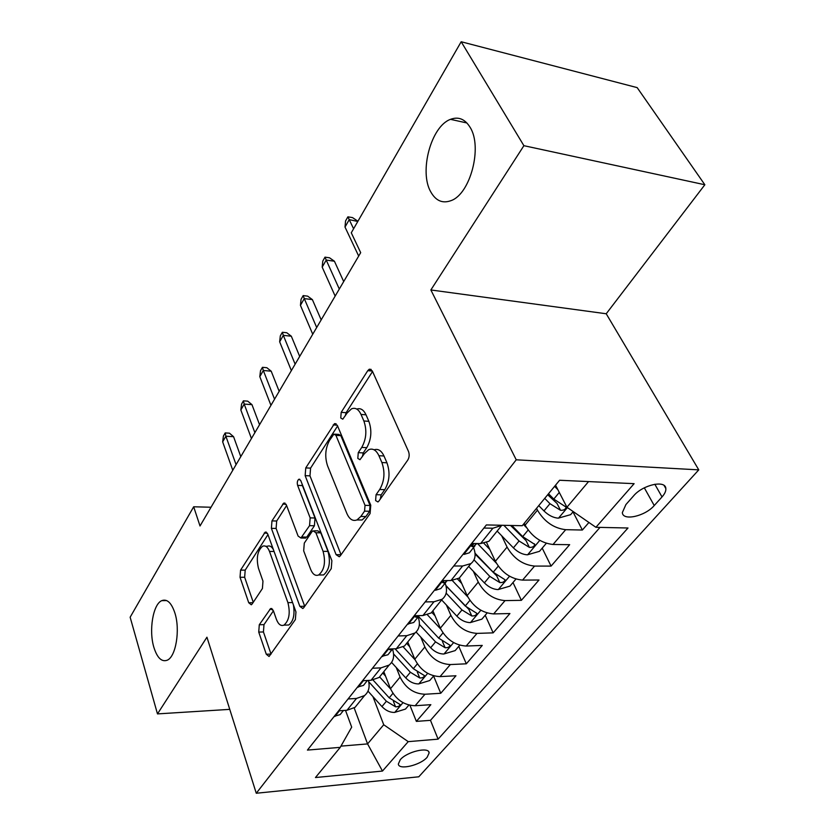 <?xml version="1.0" encoding="UTF-8"?>
<svg xmlns="http://www.w3.org/2000/svg" width="835" height="835" viewBox="0 0 835 835"><rect width="100%" height="100%" fill="white"/><g stroke="black" fill="none" stroke-linecap="round" stroke-linejoin="round"><path stroke-width="1.25" d="M375.604 500.551L377.942 501.96L378.819 501.167L407.772 460.085C409.348 457.382 409.588 454.49 408.482 451.411L372.274 370.886L369.279 369.216L367.776 370.646L341.191 412.333L340.753 417.97L342.778 419.191L347.099 413.033L351.525 408.837C355.376 407.334 358.549 409.202 361.033 414.442L363.872 420.976C367.056 430.275 366.356 439.085 361.753 447.403L358.267 452.643L357.808 458.394L359.989 459.699L364.415 453.624L368.684 449.679C372.817 448.061 376.23 450.065 378.923 455.712L381.887 462.538C385.217 472.203 384.486 481.19 379.706 489.487L376.074 494.685L375.604 500.551M174.859 612.911C171.436 602.745 167.073 598.664 161.771 600.647C153.024 604.154 148.651 630.529 153.891 647.396C157.23 657.928 161.666 662.197 167.209 660.214C175.924 656.832 180.381 629.705 174.859 612.911M470.074 127.285C464.949 119.019 458.436 116.378 450.514 119.342C430.996 126.252 418.951 171.801 430.787 191.914C435.839 200.859 442.592 203.761 451.067 200.619C470.262 194.096 482.797 146.981 470.074 127.285M427.144 757.272L429.138 752.919C429.159 746.417 406.812 751.646 400.236 759.756L398.358 763.983C398.483 770.465 420.475 765.278 427.144 757.272M259.288 624.757L258.735 632.085L266.292 654.243L269.079 656.477L295.36 619.591L295.955 611.93L267.753 534.035L265.196 532.135L240.574 570.128L240.042 577.288L248.726 602.745L251.283 604.791L252.17 603.955L262.42 588.508L262.973 581.139L258.485 568.364C256.074 558.114 257.451 550.735 262.597 546.236C265.394 545.161 267.691 546.894 269.496 551.434L287.918 602.64C290.486 613.078 289.161 620.572 283.963 625.133C280.873 626.302 278.358 624.371 276.406 619.34L273.358 610.667L270.623 608.558L259.288 624.757L263.985 624.632L263.432 631.949L271.041 654.108M206.944 637.199L157.481 713.904L130.145 617.222L193.678 506.782L200.014 525.987L360.689 252.661L351.284 232.798L461.181 41.75L523.9 145.687L430.86 289.964L516.239 459.803L256.272 793.25L206.944 637.199M336.098 554.67L339.25 556.768L340.336 555.786L370.093 513.546L370.761 505.217L337.35 425.401L334.491 423.648L305.756 467.913L305.151 475.658L336.098 554.67L341.045 554.701L309.973 475.856L305.151 475.658M331.245 568.666L303.763 607.671L302.823 608.527L299.859 606.367L271.396 528.346L271.959 520.904L283.743 503.087L286.384 504.945L298.095 536.049L300.913 538.022L309.555 525.664L310.161 517.877L297.615 485.385C296.926 482.588 297.333 480.542 298.846 479.238L300.736 480.522L331.881 560.692L331.245 568.666M409.964 705.324L416.362 721.388L430.85 704.688L415.141 705.732L424.952 694.25C413.868 693.77 405.58 688.05 400.08 677.091L396.27 667.541M433.584 676.006L440.744 693.28L455.941 675.765L440.035 676.611L450.336 664.566C439.106 663.929 430.609 658.074 424.869 646.968L420.736 637.053M458.78 646.353L466.316 663.804L482.265 645.424L466.18 646.039L477.004 633.389C465.606 632.586 456.902 626.574 450.89 615.343L446.391 605.01M485.208 615.228L493.161 632.857L509.924 613.537L493.652 613.913L505.039 600.605C493.495 599.614 484.561 593.445 478.257 582.089L473.341 571.286M512.993 582.538L521.374 600.334L539.013 580.001L522.564 580.106L534.557 566.078C522.856 564.888 513.692 558.552 507.075 547.082L501.678 535.757M542.207 548.136L551.079 566.099L569.658 544.681L553.031 544.483C541.237 543.157 531.926 536.717 525.111 525.163L524.213 523.336M415.141 705.732C404.109 705.314 395.894 699.647 390.498 688.729L383.808 671.674M440.035 676.611C428.856 676.047 420.454 670.234 414.807 659.191L407.751 641.958L404.484 646.019L414.985 632.993L406.781 635.675L398.138 635.957M466.18 646.039C454.845 645.309 446.234 639.359 440.327 628.191L432.895 610.782M493.652 613.913C482.171 613.005 473.33 606.899 467.141 595.595L459.302 578.029M522.564 580.106C510.926 578.999 501.856 572.737 495.364 561.297L486.596 542.552M633.629 495.823L625.906 504.57L622.346 512.596C622.722 521.29 645.142 516.26 654.233 505.54L662.019 496.929C664.796 493.809 666.069 491.001 665.839 488.527C665.62 479.718 642.71 484.832 633.629 495.823M516.239 459.803L698.77 469.865L418.784 776.8L256.272 793.25M416.362 721.388L430.484 720.344L438.093 739.152L627.993 528.002L595.908 527.303L566.934 507.252L555.546 485.187M438.093 739.152L408.221 741.647L382.472 771.06L315.453 777.542L340.252 747.346L307.426 750.091L486.377 524.933L522.261 525.716L559.596 480.261L634.12 483.663L595.908 527.303M572.987 511.907L582.371 530.027L565.681 529.682C553.824 528.273 544.41 521.76 537.458 510.154L536.54 508.327M492.086 537.354L488.934 541.268L480.574 543.595L471.639 543.481M502.117 525.278L492.89 528.231L483.903 528.044M338.634 710.835L346.995 710.272L355.032 707.36L358.33 703.268M368.371 680.421C370.082 686.861 368.809 691.912 364.54 695.576L356.472 698.457L348.059 698.968M362.557 680.734L371.032 680.285L379.142 677.456L382.42 673.386M392.502 649.056C394.725 655.903 393.598 661.236 389.12 665.077L380.99 667.864L372.462 668.261M387.711 649.077L396.312 648.743L404.484 646.019M414.202 615.75L422.917 615.552L431.152 612.942L434.388 608.924M445.118 583.174C447.643 590.136 446.683 595.48 442.216 599.206L433.95 601.774L425.192 601.92M442.132 580.596L450.963 580.544L459.26 578.071L462.465 574.104M473.549 547.572C476.253 554.586 475.386 559.93 470.94 563.583L462.611 566.005L453.739 565.994M551.079 566.099L534.557 566.078M521.374 600.334L505.039 600.605M493.161 632.857L477.004 633.389M466.316 663.804L450.336 664.566M440.744 693.28L424.952 694.25M430.484 720.344L600.01 527.396M582.371 530.027L588.925 522.47M354.186 707.976L367.577 743.912L383.724 724.749L372.932 696.599M566.934 507.252L588.55 481.586M430.86 289.964L606.22 313.762L704.855 184.754L523.9 145.687M704.855 184.754L637.168 87.623L461.181 41.75M157.481 713.904L229.761 709.364M606.22 313.762L698.77 469.865M211.036 507.242L193.678 506.782M340.941 746.135L367.577 743.912L382.472 771.06M345.513 710.376L351.692 727.149L340.252 747.346M418.137 616.961C420.506 623.86 419.452 629.204 414.985 632.993M383.724 724.749L408.221 741.647M380.259 499.132L381.136 494.863L384.768 489.675C389.569 481.398 390.289 472.433 386.949 462.799L381.887 462.538M374.08 449.804C378.098 448.489 381.397 450.545 383.985 455.983L386.949 462.799M356.775 409.077C360.543 407.824 363.622 409.734 366.022 414.807L368.872 421.331C372.066 430.599 371.366 439.387 366.763 447.685L363.256 452.914L362.38 456.661M372.546 371.481L346.128 412.688L345.262 415.882M337.59 425.996L310.578 468.132L309.973 475.856M364.561 511.135L365.031 505.342L335.931 435.348L333.916 434.106L329.554 440.369C325.295 448.322 324.627 456.797 327.55 465.805L346.859 513.452C349.468 519.36 352.871 521.499 357.056 519.881L360.856 516.447L364.561 511.135L369.592 511.27L370.051 505.488L365.031 505.342M335.044 434.179L338.833 434.419L340.847 435.661L370.051 505.488M356.921 519.955L362.066 519.996L365.866 516.562L360.856 516.447M369.592 511.27L365.866 516.562M299.859 606.367L304.702 606.273L276.114 528.43L271.396 528.346M286.603 505.53L276.688 521.009L276.114 528.43M304.389 538.074L306.8 537.093L314.409 525.758L315.014 517.992L302.416 485.573L297.615 485.385M302.072 483.966L302.416 485.573M310.641 569.366C312.718 574.355 315.39 576.223 318.678 574.971C324.418 570.044 325.88 562.164 323.072 551.34L315.901 532.761L312.989 530.768L311.904 531.791L304.284 543.136L303.679 550.87L310.641 569.366M319.847 574.96L323.573 574.95C329.324 570.034 330.796 562.174 327.978 551.382L323.072 551.34M314.409 530.799L317.853 530.851L320.776 532.845L327.978 551.382M273.41 610.834L263.985 624.632M285.58 625.091L288.753 625.008C293.419 621.344 294.974 614.633 293.409 604.884M273.369 549.555C271.605 546.424 269.58 545.328 267.283 546.278L265.707 546.267M267.962 534.609L245.198 570.128L244.655 577.267L253.255 602.317M557.843 489.644L554.586 486.356M573.228 511.615L570.649 514.652L558.25 518.17C553.281 517.763 548.522 515.352 543.971 510.936L538.752 505.634M544.712 498.37L549.962 503.693L560.525 510.289C563.792 510.425 565.639 509.371 566.088 507.106L553.793 499.079L548.511 493.746M560.525 510.289L557.028 503.453L547.687 494.748M357.798 221.473L349.239 219.636L353.591 228.78M345.012 227.057L345.554 220.962L347.892 216.839L349.239 219.636L345.012 227.057L358.685 256.074M347.892 216.839L352.506 217.601L357.568 220.993M526.415 527.532L523.347 524.39M546.32 543.303L539.493 551.33L527.365 554.826C522.449 554.513 517.794 552.185 513.389 547.854L497.149 531.081M503.86 525.319L519.078 540.997L529.38 547.395C532.532 547.509 534.317 546.518 534.744 544.41L522.7 536.623L511.865 525.486M529.38 547.395L526.071 540.61L510.592 525.466M489.821 549.451L483.924 543.324M496.282 563.072L477.536 543.554M515.947 579.052L509.945 586.118L498.067 589.593C493.214 589.364 488.652 587.13 484.394 582.882L468.675 566.391M474.019 559.867L489.79 576.369L499.841 582.579C502.889 582.684 504.611 581.745 505.018 579.761L493.224 572.215L475.031 553.219M499.841 582.579L496.71 575.858L475.094 554.054M461.724 583.467L457.58 579.093M467.767 596.879L452.257 580.492M487.129 612.973L481.868 619.163L470.23 622.618C465.439 622.472 460.983 620.311 456.849 616.136L441.631 599.937M446.151 593.142L461.974 609.947L471.785 615.979C474.739 616.073 476.409 615.186 476.806 613.328L465.241 606.012L445.88 585.492M471.785 615.979L468.832 609.331L445.994 585.919M435.045 615.833L431.705 612.253M440.723 629.068L427.436 614.831M459.751 645.204L455.169 650.601L443.761 654.024C439.033 653.951 434.67 651.864 430.662 647.762L416.091 632.032M419.358 624.455L435.536 641.875L445.128 647.741C447.988 647.824 449.606 646.989 449.981 645.236L438.646 638.128L418.512 616.491M463.3 553.981L464.062 554.398L469.374 552.791L471.441 550.202M474.082 543.512L471.639 546.341L473.038 546.8L476.868 543.543M343.696 281.562L334.428 261.24L326.214 260.061L339.302 289.035M322.185 267.137L322.78 261.084L325.003 257.149L326.214 260.061L322.185 267.137L335.159 296.101M325.003 257.149L329.554 257.806L334.428 261.24M434.753 589.896L435.515 590.272L440.796 588.581L442.884 585.961M444.105 580.586L442.748 582.59L444.178 582.987L447.456 580.565M321.172 319.878L312.373 299.598L304.274 298.596L316.695 327.508M300.433 305.339L301.059 299.327L303.178 295.59L304.274 298.596L300.433 305.339L312.739 334.23M303.178 295.59L307.677 296.154L312.373 299.598M407.678 623.954L413.69 622.524L415.799 619.883M415.955 615.708L415.35 616.95L416.801 617.295L419.4 615.625M299.692 356.43L291.321 336.213L283.326 335.367L295.131 364.185M279.662 341.807L280.32 335.847L282.355 332.267L283.326 335.367L279.662 341.807L291.363 370.604M282.355 332.267L286.781 332.748L291.321 336.213M381.971 656.3L387.951 654.765L390.07 652.093M389.486 649.014L389.35 649.578L390.811 649.87L392.565 648.889M279.172 391.333L271.208 371.199L263.317 370.489L274.548 399.193M259.81 376.648L260.51 370.73L262.451 367.317L263.317 370.489L259.81 376.648L270.947 405.33M262.451 367.317L266.824 367.713L271.208 371.199M409.682 646.666L406.635 643.357M415.037 659.744L403.201 646.875M433.709 675.87L429.743 680.535L418.565 683.938C413.889 683.917 409.609 681.903 405.726 677.884L391.594 662.426M393.577 653.951L410.371 672.269L419.744 677.978C422.52 678.041 424.086 677.248 424.451 675.609L413.325 668.699L395.059 648.795M357.537 687.048L363.465 685.42L365.605 682.738M364.624 680.619L366.805 680.504M259.56 424.702L251.972 404.651L244.196 404.088L254.884 432.645M240.835 409.975L241.565 404.109L243.423 400.831L244.196 404.088L240.835 409.975L251.439 438.511M243.423 400.831L247.734 401.155L251.972 404.651M385.53 676.068L382.733 673M390.603 689L379.601 676.882M408.899 705.074L405.497 709.072L394.537 712.443C389.924 712.495 385.728 710.533 381.95 706.587L367.995 691.129M368.694 681.694L386.386 701.233L395.55 706.796C398.243 706.848 399.767 706.097 400.122 704.542L389.204 697.83L373.088 680.055M334.271 716.315L340.148 714.614L342.298 711.921M240.793 456.63L233.56 436.684L225.878 436.235L236.075 464.646M222.663 441.872L223.415 436.058L225.199 432.927L225.878 436.235L222.663 441.872L232.777 470.262M225.199 432.927L229.458 433.177L233.56 436.684M390.498 688.729L400.08 677.091M414.807 659.191L424.869 646.968M440.327 628.191L450.89 615.343M467.141 595.595L478.257 582.089M495.364 561.297L507.075 547.082M525.111 525.163L537.458 510.154M480.574 543.595L492.89 528.231M346.995 710.272L356.472 698.457M371.032 680.285L380.99 667.864M396.312 648.743L406.781 635.675M422.917 615.552L433.95 601.774M450.963 580.544L462.611 566.005M553.031 544.483L565.681 529.682M654.828 484.237L662.019 496.929M644.317 487.828L654.233 505.54M384.768 489.675L379.706 489.487M383.985 455.983L378.923 455.712M363.256 452.914L358.267 452.643M366.763 447.685L361.753 447.403M368.872 421.331L363.872 420.976M366.022 414.807L361.033 414.442M346.128 412.688L341.191 412.333M372.368 371.074L367.776 370.646M381.136 494.863L376.074 494.685M310.578 468.132L305.756 467.913M337.257 425.192L333.175 424.921M340.847 435.661L335.931 435.348M276.688 521.009L271.959 520.904M286.061 504.225L282.658 504.131M306.8 537.093L301.967 537.03M314.409 525.758L309.555 525.664M315.014 517.992L310.161 517.877M320.776 532.845L315.901 532.761M272.69 609.341L269.726 609.393M292.563 602.567L287.918 602.64M274.068 551.465L269.496 551.434M253.015 602.682L248.726 602.745M244.655 577.267L240.042 577.288M245.198 570.128L240.574 570.128M267.346 533.158L264.184 533.106M271.02 654.066L266.292 654.243M263.432 631.949L258.735 632.085M558.563 518.086L567.414 507.586M553.793 499.079L559.283 492.441M543.971 510.936L549.962 503.693M527.668 554.743L539.786 540.36M522.7 536.623L528.137 530.058M513.389 547.854L519.078 540.997M498.359 589.51L509.548 576.234M493.224 572.215L498.255 566.14M484.394 582.882L489.79 576.369M470.522 622.534L480.866 610.26M465.241 606.012L469.896 600.375M456.849 616.136L461.974 609.947M444.053 653.941L453.614 642.595M438.646 638.128L442.957 632.909M430.662 647.762L435.536 641.875M442.393 641.332L445.128 647.741M472.485 543.491L463.884 554.304M472.224 545.015L473.038 546.8M442.978 580.596L435.348 590.188M443.406 581.223L444.178 582.987M415.026 615.729L408.273 624.225M416.133 615.708L416.801 617.295M388.525 649.046L382.576 656.54M390.456 648.972L390.811 649.87M418.846 683.855L427.687 673.354M413.325 668.699L417.333 663.867M405.726 677.884L410.371 672.269M417.323 672.071L419.744 677.978M363.361 680.692L358.132 687.257M394.809 712.359L402.992 702.653M389.204 697.83L392.92 693.342M381.95 706.587L386.386 701.233M393.4 701.316L395.55 706.796M339.427 710.773L334.866 716.514M166.676 600.584L161.771 600.647M466.911 122.975L450.514 119.342M428.668 751.74L429.138 752.919M488.934 541.268L501.271 525.966M459.26 578.071L470.94 563.583M431.152 612.942L442.216 599.206M379.142 677.456L389.12 665.077M355.032 707.36L364.54 695.576M664.117 485.521L665.839 488.527M371.137 369.394L369.279 369.216M336.108 423.762L334.491 423.648M362.066 519.996L357.056 519.881M285.038 503.119L283.743 503.087M305.735 538.084L300.913 538.022M299.807 479.28L298.846 479.238M323.573 574.95L318.678 574.971M271.772 608.538L270.623 608.558M288.753 625.008L283.963 625.133M266.375 532.145L265.196 532.135M565.754 506.469L566.088 507.106M534.463 543.846L534.744 544.41M469.374 552.791L474.979 545.766M440.796 588.581L446.109 581.922M413.69 622.524L418.732 616.209M387.951 654.765L392.638 648.889M363.465 685.42L367.41 680.473M340.148 714.614L343.425 710.512"/></g></svg>
